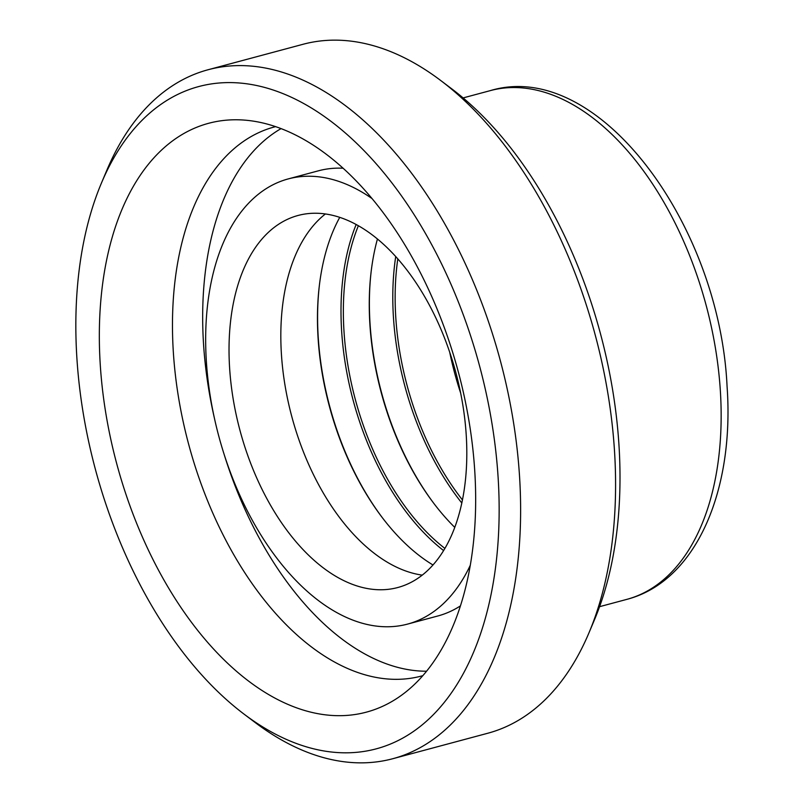 <?xml version="1.0" encoding="UTF-8"?>
<svg xmlns="http://www.w3.org/2000/svg" width="803" height="803" viewBox="0 0 803 803"><rect width="100%" height="100%" fill="white"/><g stroke="black" fill="none" stroke-linecap="round" stroke-linejoin="round"><path stroke-width="1.2" d="M460.661 393.099A210.145 121.926 75 0 1 449.73 352.346M208.037 69.761L302.992 44.295A356.652 206.933 75 0 1 440.787 80.561A356.652 206.933 75 0 1 614.466 450.393A356.652 206.933 75 0 1 588.95 632.874A356.652 206.933 75 0 1 487.802 733.239L392.838 758.705A356.652 206.933 -105 0 0 519.511 475.868A356.652 206.933 -105 0 0 208.037 69.761A356.652 206.933 -105 0 0 106.889 170.126L101.439 183.054A342.841 198.913 75 0 1 329.14 119.958A342.841 198.913 75 0 1 498.081 476.952A342.841 198.913 75 0 1 243.851 713.977A342.841 198.913 75 0 1 101.439 183.054M588.95 632.874L594.401 619.946A342.841 198.913 -105 0 0 618.932 444.531A342.841 198.913 -105 0 0 451.979 89.023L440.787 80.561M243.851 713.977L255.043 722.439A356.652 206.933 -105 0 0 392.838 758.705M474.714 470.377A304.809 176.851 75 0 1 397.615 697.948A304.809 176.851 75 0 1 116.676 463.532A304.809 176.851 75 0 1 242.576 119.978A304.809 176.851 75 0 1 474.714 470.377M462.458 499.968A210.145 121.926 75 0 1 397.796 258.927M461.825 503.039A212.343 123.2 75 0 1 395.708 256.589M454.779 527.4A210.145 121.926 75 0 1 377.43 239.023M444.912 548.429A210.145 121.926 75 0 1 358.359 225.753M443.627 550.587A212.343 123.2 75 0 1 356.161 224.529M432.998 564.991A210.145 121.926 75 0 1 339.749 217.372M422.258 575.129A192.59 111.747 75 0 1 291.79 416.556A192.59 111.747 75 0 1 325.376 213.969M466.212 434.784A192.59 111.747 75 0 1 397.816 587.515A192.59 111.747 75 0 1 239.987 430.448A192.59 111.747 75 0 1 298.023 215.485A192.59 111.747 75 0 1 466.212 434.784M470.307 565.232A230.451 133.71 75 0 1 407.623 624.082A230.451 133.71 75 0 1 218.777 436.139A230.451 133.71 75 0 1 288.207 178.918A230.451 133.71 75 0 1 371.93 198.492M460.45 605.884A230.451 133.71 75 0 1 437.836 615.981L407.623 624.082M288.207 178.918L318.43 170.808A230.451 133.71 75 0 1 343.052 168.228M426.594 671.218A284.222 164.906 75 0 1 224.047 454.096M214.351 417.961A284.222 164.906 75 0 1 281.04 128.621M422.84 675.664A284.222 164.906 75 0 1 421.555 676.016A284.222 164.906 75 0 1 188.645 444.23A284.222 164.906 75 0 1 274.275 126.984A284.222 164.906 75 0 1 275.57 126.643M720.331 390.509A263.374 152.811 75 0 1 626.792 599.379C696.211 581.322 734.594 490.452 727.066 386.343C719.548 223.666 597.663 58.187 490.322 90.619A263.374 152.811 75 0 1 720.331 390.509M433.479 502.919A212.343 123.2 75 0 1 371.237 270.872M381.686 516.811A212.343 123.2 75 0 1 319.443 284.774M599.58 606.677L626.792 599.379M463.11 97.916L490.322 90.619"/></g></svg>

